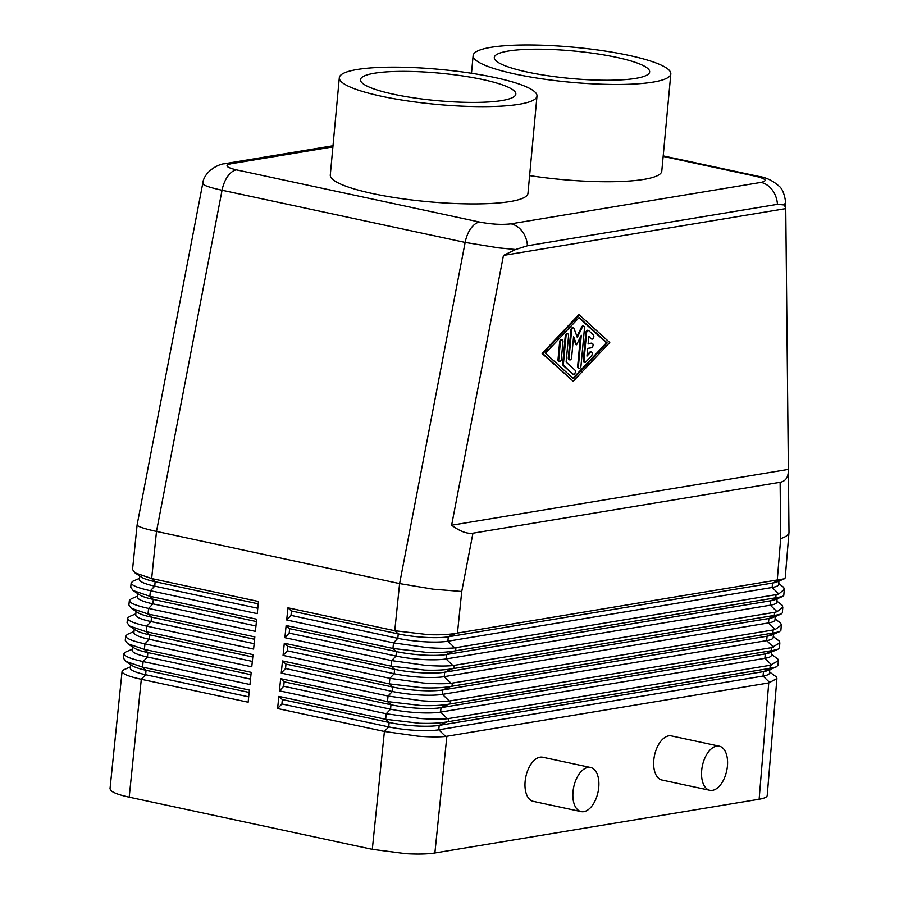 <?xml version="1.0" encoding="UTF-8"?>
<svg xmlns="http://www.w3.org/2000/svg" width="899" height="899" viewBox="0 0 899 899"><rect width="100%" height="100%" fill="white"/><g stroke="black" fill="none" stroke-linecap="round" stroke-linejoin="round"><path stroke-width="1.35" d="M131.164 582.822L130.715 587.227L133.131 590.553L149.841 596.273L256.665 619.197L255.406 631.356L148.593 608.432C138.592 606.241 132.411 604.083 130.052 601.959L129.355 600.532L128.894 604.948L131.31 608.263L148.02 613.995L254.844 636.908L253.597 649.067L146.773 626.154C136.772 623.962 130.591 621.805 128.231 619.681L127.534 618.254L127.074 622.659L129.49 625.974L146.2 631.705L253.024 654.629L251.776 666.788L144.953 643.864C134.951 641.672 128.771 639.515 126.411 637.391L125.714 635.964L125.253 640.369L127.669 643.695L144.379 649.415L251.203 672.34L249.956 684.499L143.132 661.574C133.131 659.383 126.95 657.225 124.59 655.101L123.893 653.674L123.433 658.09L125.849 661.406L142.559 667.137L249.383 690.05L248.135 702.209L141.312 679.296C131.31 677.104 125.13 674.947 122.77 672.823L122.073 671.396L123.905 669.71L130.366 666.957M122.073 671.396L110.015 788.715L110.689 790.333C113.038 792.704 119.207 794.986 129.198 797.166L141.312 679.296L145.627 674.722L248.686 696.837M779.028 580.08L778.624 584.496A36.095 6.394 -174.7 0 1 772.14 587.485L447.882 641.223A36.095 6.394 -174.7 0 1 397.83 638.312L291.018 615.388L286.702 619.973L287.95 607.803L394.762 630.727L428.385 634.672C439.667 635.054 448.904 634.593 456.085 633.301L784.22 578.832L785.22 577.9L788.996 532.219L788.378 470.244C788.356 477.257 785.614 481.268 780.13 482.28L472.941 533.197C467.098 534.04 459.985 531.388 451.624 525.218L503.462 255.406L515.621 249.506L527.432 245.775L777.444 204.343A22.565 18.407 -99.4 0 0 773.432 191.667A22.565 18.407 -99.4 0 0 761.015 182.396L511.003 223.829A22.565 18.407 80.6 0 1 523.432 233.099A22.565 18.407 80.6 0 1 527.432 245.775M457.467 633.053L461.749 591.486L433.071 589.171L399.606 583.586L156.505 531.421L222.053 190.24L465.154 242.415L498.642 247.877L515.621 249.506M777.444 204.343L784.344 204.972L785.681 202.106M784.344 204.972L785.748 208.186L788.378 470.244M780.13 482.28L780.692 538.625C785.951 536.872 788.715 534.826 788.985 532.489M202.769 183.295L203.444 184.531C205.86 186.172 212.063 188.071 222.053 190.24A22.565 12.417 102.1 0 1 227.672 176.418A22.565 12.417 102.1 0 1 236.426 169.877C226.054 167.349 224.267 165.315 231.077 163.753A22.565 18.407 -99.4 0 0 225.424 163.596A22.565 18.407 -99.4 0 0 225.334 163.607A22.565 18.407 -99.4 0 0 224.345 163.809M225.424 163.618C217.367 163.966 203.736 172.428 202.736 183.475L137.12 524.859L137.873 525.825C140.3 527.387 146.515 529.253 156.505 531.421L151.661 578.563L258.485 601.487L257.226 613.646L150.414 590.722C140.413 588.53 134.232 586.373 131.872 584.249L131.175 582.822L132.996 581.147L139.469 578.383M123.893 653.674L125.725 652M125.714 635.964L127.546 634.289L134.007 631.525M127.534 618.254L129.366 616.568L135.828 613.815M129.355 600.532L131.187 598.858L137.648 596.093M137.12 524.859L132.535 569.517L134.951 572.832L151.661 578.563L155.145 581.72L258.238 603.847M769.611 672.047L776.23 676.79L776.893 678.543L768.746 682.937L445.646 736.45C438.543 737.113 429.317 737.023 417.956 736.157L384.412 731.46L277.6 708.536L278.847 696.377L282.32 699.546L281.915 703.962L277.6 708.536M768.746 682.937L759.127 799.233C764.319 798.346 767.016 797.098 767.218 795.48L776.905 678.543M769.926 668.642L769.522 673.07A36.095 6.394 -174.7 0 1 763.049 676.059L438.779 729.797A36.095 6.394 -174.7 0 1 388.728 726.886L384.412 731.46L372.298 849.33L405.887 853.679C417.99 854.342 427.654 854.106 434.88 852.971L446.87 736.281M771.432 654.337L777.714 658.888L778.365 660.698L770.207 665.282L447.466 718.728C440.364 719.402 431.138 719.301 419.777 718.447L386.233 713.75L279.42 690.825L280.668 678.666L284.14 681.824L283.736 686.252L279.42 690.825M278.847 696.377L385.66 719.301L419.294 723.245C430.576 723.628 439.802 723.167 446.983 721.875L771.241 668.137L776.219 666.934L777.983 665.294L778.377 660.698M773.252 636.616L779.186 640.998L779.849 642.864L771.668 647.628L449.286 701.018C442.184 701.681 432.958 701.591 421.597 700.737L388.053 696.028L281.241 673.115L282.488 660.945L285.961 664.114L285.556 668.53L281.241 673.115M280.668 678.666L387.48 701.591L421.114 705.524C432.397 705.906 441.623 705.457 448.803 704.164L773.028 650.438L777.837 649.314L779.433 647.819L779.849 642.864M775.073 618.905L780.669 623.097L781.321 625.03L775.264 629.469L773.129 629.974L451.107 683.307C444.005 683.97 434.779 683.881 423.418 683.026L389.874 678.318L283.061 655.393L284.309 643.235L287.781 646.403L287.377 650.82L283.061 655.393M282.488 660.945L389.301 683.869L422.935 687.814C434.206 688.196 443.443 687.735 450.624 686.443L774.814 632.739L779.444 631.682L780.883 630.345L781.332 625.03M776.893 601.195L782.152 605.218L782.793 607.207L777.039 611.713L774.59 612.32L452.927 665.586C445.825 666.26 436.599 666.159 425.238 665.305L391.694 660.608L284.882 637.683L286.129 625.524L289.602 628.682L289.197 633.11L284.882 637.683M284.309 643.235L391.121 666.159L424.755 670.103C436.026 670.485 445.263 670.025 452.444 668.732L776.579 615.04L781.051 614.062L782.332 612.871L782.804 607.207M778.714 583.473L783.636 587.328L784.276 589.373L778.804 593.947L776.051 594.666L454.737 647.876C447.646 648.539 438.42 648.449 427.059 647.595L393.515 642.886L286.702 619.973M286.129 625.524L392.942 648.449L426.576 652.382C437.847 652.764 447.084 652.314 454.265 651.022L778.343 597.352L782.636 596.453L783.782 595.385L784.276 589.373M709.817 790.288L661.934 780.017A22.565 12.417 -77.9 0 1 653.798 760.093A22.565 12.417 -77.9 0 1 671.407 735.899L719.29 746.17A22.565 12.417 -77.9 0 1 727.426 766.105A22.565 12.417 -77.9 0 1 709.817 790.288A22.565 12.417 -77.9 0 1 701.692 770.364A22.565 12.417 -77.9 0 1 719.29 746.17M581.147 811.617L533.264 801.346A22.565 12.417 -77.9 0 1 525.128 781.411A22.565 12.417 -77.9 0 1 542.726 757.228L590.609 767.499A22.565 12.417 -77.9 0 1 598.745 787.423A22.565 12.417 -77.9 0 1 581.147 811.617A22.565 12.417 -77.9 0 1 573.011 791.693A22.565 12.417 -77.9 0 1 590.609 767.499M628.592 55.322A99.261 17.575 5.3 0 0 527.005 44.95A99.261 17.575 5.3 0 0 473.132 55.536A99.261 17.575 5.3 0 0 515.363 74.089A99.261 17.575 5.3 0 0 616.95 84.472A99.261 17.575 5.3 0 0 670.823 73.875A99.261 17.575 5.3 0 0 628.592 55.322M616.478 57.334A78.011 13.811 -174.7 0 1 649.651 71.92A78.011 13.811 -174.7 0 1 607.319 80.236A78.011 13.811 -174.7 0 1 527.477 72.089A78.011 13.811 -174.7 0 1 494.304 57.502A78.011 13.811 -174.7 0 1 536.636 49.175A78.011 13.811 -174.7 0 1 616.478 57.334M536.995 96.058L527.971 193.33A99.261 17.575 -174.7 0 1 474.099 203.927A99.261 17.575 -174.7 0 1 372.512 193.543A99.261 17.575 -174.7 0 1 330.293 175.002L339.316 77.719A99.261 17.575 -174.7 0 1 393.189 67.133A99.261 17.575 -174.7 0 1 494.776 77.505A99.261 17.575 -174.7 0 1 536.995 96.058A99.261 17.575 -174.7 0 1 483.123 106.644A99.261 17.575 -174.7 0 1 381.536 96.272A99.261 17.575 -174.7 0 1 339.316 77.719M393.661 94.26A78.011 13.811 -174.7 0 1 360.477 79.685A78.011 13.811 -174.7 0 1 402.819 71.358A78.011 13.811 -174.7 0 1 482.651 79.517A78.011 13.811 -174.7 0 1 515.835 94.092A78.011 13.811 -174.7 0 1 473.503 102.419A78.011 13.811 -174.7 0 1 393.661 94.26M590.991 338.743L588.8 336.248L588.092 343.969L591.947 343.328A2.259 1.236 -77.9 0 1 592.216 343.339A2.259 1.236 -77.9 0 1 593.003 345.564A2.259 1.236 -77.9 0 1 591.542 347.756L587.676 348.396L586.957 356.116L590.474 352.397A2.259 1.236 -77.9 0 1 591.407 352.003A2.259 1.236 -77.9 0 1 592.239 353.655A2.259 1.236 -77.9 0 1 591.407 356.015L585.788 361.971A2.259 1.236 -77.9 0 1 584.844 362.364A2.259 1.236 -77.9 0 1 584.035 360.375L586.586 332.844A2.259 1.236 -77.9 0 1 588.351 330.427A2.259 1.236 -77.9 0 1 588.688 330.607L593.362 334.855A2.259 1.236 -77.9 0 1 593.677 337.473A2.259 1.236 -77.9 0 1 592.07 339.08A2.259 1.236 -77.9 0 1 591.722 338.901A2.259 1.236 -77.9 0 1 591.34 338.923A2.259 1.236 -77.9 0 1 590.991 338.743L588.755 336.72M588.115 343.688L591.216 343.171A2.259 1.236 -77.9 0 1 591.475 343.182A2.259 1.236 -77.9 0 1 591.722 343.283M587.058 355.083L589.733 352.239A2.259 1.236 -77.9 0 1 590.677 351.846A2.259 1.236 -77.9 0 1 591.025 352.026M584.496 362.185A2.259 1.236 -77.9 0 1 584.114 362.207A2.259 1.236 -77.9 0 1 583.294 360.218L585.845 332.686A2.259 1.236 -77.9 0 1 587.609 330.27A2.259 1.236 -77.9 0 1 587.957 330.45M560.38 342.114A2.259 1.236 -77.9 0 1 562.145 339.698A2.259 1.236 -77.9 0 1 562.965 341.687L561.336 359.207A2.259 1.236 -77.9 0 1 559.571 361.623A2.259 1.236 -77.9 0 1 558.762 359.634L560.38 342.114L559.65 341.957A2.259 1.236 -77.9 0 1 561.414 339.541A2.259 1.236 -77.9 0 1 561.751 339.721M559.234 361.443A2.259 1.236 -77.9 0 1 558.841 361.465A2.259 1.236 -77.9 0 1 558.021 359.476L559.65 341.957M579.136 317.504L607.185 342.98L573.461 378.704L545.423 353.217L579.136 317.504M572.989 378.265L606.443 342.822L578.877 317.774M606.443 342.822L607.185 342.98M579.372 314.953L609.758 342.553L573.225 381.255L542.839 353.644L579.372 314.953L578.641 314.796L542.108 353.487L542.839 353.644M542.108 353.487L573.225 381.255M572.517 373.928L563.909 365.59A2.259 1.236 -77.9 0 1 563.448 363.78L565.999 336.26A2.259 1.236 -77.9 0 1 567.752 333.844A2.259 1.236 -77.9 0 1 568.573 335.833L566.134 362.083L574.899 370.04A2.259 1.236 -77.9 0 1 575.203 372.658A2.259 1.236 -77.9 0 1 573.607 374.265A2.259 1.236 -77.9 0 1 573.259 374.085A2.259 1.236 -77.9 0 1 572.865 374.108A2.259 1.236 -77.9 0 1 572.517 373.928L563.179 365.432A2.259 1.236 -77.9 0 1 562.707 363.623L565.257 336.102A2.259 1.236 -77.9 0 1 567.022 333.686A2.259 1.236 -77.9 0 1 567.37 333.866M571.618 330.304A2.259 1.236 -77.9 0 1 573.382 327.888A2.259 1.236 -77.9 0 1 574.056 328.596L577.293 337.383L582.294 327.236A2.259 1.236 -77.9 0 1 583.676 326.18A2.259 1.236 -77.9 0 1 584.485 328.169L580.99 365.904A2.259 1.236 -77.9 0 1 579.226 368.32A2.259 1.236 -77.9 0 1 578.417 366.32L581.293 335.26L576.607 344.778L573.573 336.541L571.629 357.499A2.259 1.236 -77.9 0 1 569.865 359.915A2.259 1.236 -77.9 0 1 569.056 357.926L571.618 330.304L570.876 330.147A2.259 1.236 -77.9 0 1 572.641 327.73A2.259 1.236 -77.9 0 1 572.989 327.91M576.944 336.44L581.552 327.079A2.259 1.236 -77.9 0 1 582.934 326.022A2.259 1.236 -77.9 0 1 583.282 326.202M578.877 368.129A2.259 1.236 -77.9 0 1 578.484 368.163A2.259 1.236 -77.9 0 1 577.675 366.163L580.372 337.136M573.438 338.002L575.877 344.62L576.607 344.778M569.528 359.735A2.259 1.236 -77.9 0 1 569.134 359.757A2.259 1.236 -77.9 0 1 568.314 357.768L570.876 330.147M503.462 255.406L785.737 208.624M788.356 469.413L451.624 525.218M670.823 73.875L661.788 171.158A99.261 17.575 -174.7 0 1 529.612 175.608M784.22 578.844L777.051 581.889A36.095 6.394 -174.7 0 1 772.556 583.058L448.298 636.807A36.095 6.394 -174.7 0 1 398.246 633.896L291.422 610.972L291.018 615.388M287.95 607.803L291.422 610.972M782.647 596.453L775.23 599.611A36.095 6.394 -174.7 0 1 770.735 600.779L446.477 654.517A36.095 6.394 -174.7 0 1 396.425 651.606L289.602 628.682M777.208 597.79L776.803 602.206A36.095 6.394 -174.7 0 1 770.319 605.196L446.061 658.945A36.095 6.394 -174.7 0 1 396.01 656.034L289.197 633.11M781.051 614.073L773.41 617.321A36.095 6.394 -174.7 0 1 768.915 618.49L444.657 672.227A36.095 6.394 -174.7 0 1 394.605 669.317L287.781 646.403M775.388 615.5L774.983 619.928A36.095 6.394 -174.7 0 1 768.499 622.917L444.241 676.655A36.095 6.394 -174.7 0 1 394.189 673.744L287.377 650.82M779.455 631.694L771.589 635.031A36.095 6.394 -174.7 0 1 767.094 636.2L442.836 689.949A36.095 6.394 -174.7 0 1 392.784 687.038L285.961 664.114M773.567 633.211L773.162 637.638A36.095 6.394 -174.7 0 1 766.678 640.627L442.42 694.365A36.095 6.394 -174.7 0 1 392.369 691.455L285.556 668.53M777.837 649.314L769.78 652.753A36.095 6.394 -174.7 0 1 765.274 653.921L441.016 707.659A36.095 6.394 -174.7 0 1 390.964 704.749L284.14 681.824M771.747 650.932L771.342 655.349A36.095 6.394 -174.7 0 1 764.858 658.338L440.6 712.087A36.095 6.394 -174.7 0 1 390.548 709.176L283.736 686.252M776.23 666.934L767.96 670.463A36.095 6.394 -174.7 0 1 763.453 671.632L439.195 725.369A36.095 6.394 -174.7 0 1 389.143 722.459L282.32 699.546M511.003 223.829C501.968 224.907 491.483 224.312 479.527 222.042A22.565 12.417 102.1 0 0 470.773 228.582A22.565 12.417 102.1 0 0 465.154 242.415L399.606 583.586L394.762 630.727L398.246 633.896L397.83 638.312L393.515 642.886L392.942 648.449L396.425 651.606L396.01 656.034L391.694 660.608L391.121 666.159L394.605 669.317L394.189 673.744L389.874 678.318L389.301 683.869L392.784 687.038L392.369 691.455L388.053 696.028L387.48 701.591L390.964 704.749L390.548 709.176L386.233 713.75L385.66 719.301L389.143 722.459L388.728 726.886L281.915 703.962M759.127 799.233L434.88 852.971M134.951 572.832L141.39 577.124A36.095 6.394 5.3 0 0 155.145 581.72L154.729 586.148L257.788 608.263M139.693 576.001L139.379 579.406A36.095 6.394 5.3 0 0 154.729 586.148L150.414 590.722L149.841 596.273L153.324 599.442L256.417 621.569M372.298 849.33L129.198 797.166M133.131 590.553L139.57 594.846A36.095 6.394 5.3 0 0 153.324 599.442L152.909 603.858L255.968 625.974M137.873 593.711L137.558 597.116A36.095 6.394 5.3 0 0 152.909 603.858L148.593 608.432L148.02 613.995L151.504 617.152L254.597 639.279M131.31 608.263L137.749 612.556A36.095 6.394 5.3 0 0 151.504 617.152L151.088 621.58L254.147 643.695M136.052 611.421L135.738 614.826A36.095 6.394 5.3 0 0 151.088 621.58L146.773 626.154L146.2 631.705L149.683 634.863L252.776 656.989M129.49 625.974L135.929 630.266A36.095 6.394 5.3 0 0 149.683 634.863L149.268 639.29L252.327 661.406M134.232 629.143L133.917 632.548A36.095 6.394 5.3 0 0 149.268 639.29L144.953 643.864L144.379 649.415L147.863 652.584L250.956 674.711M127.669 643.695L134.108 647.988A36.095 6.394 5.3 0 0 147.863 652.584L147.447 657L250.506 679.116M132.411 646.853L132.097 650.258A36.095 6.394 5.3 0 0 147.447 657L143.132 661.574L142.559 667.137L146.043 670.294L249.135 692.421M125.849 661.406L132.288 665.698A36.095 6.394 5.3 0 0 146.043 670.294L145.627 674.722A36.095 6.394 5.3 0 1 130.276 667.968L130.591 664.563M479.527 222.042L236.426 169.877M461.749 591.486L472.941 533.197M770.207 665.282L769.96 668.328M448.376 721.627L448.691 718.571M771.668 647.628L771.421 650.674M450.197 703.917L450.5 700.86M773.129 629.974L772.882 633.02M452.017 686.195L452.321 683.139M774.59 612.32L774.342 615.365M453.826 668.485L454.141 665.429M780.692 538.625L777.264 580.057M776.051 594.666L775.803 597.711M455.647 650.775L455.962 647.718M591.216 343.171L591.947 343.328M589.733 352.239L590.474 352.397M583.294 360.218L584.035 360.375M585.845 332.686L586.586 332.844M558.021 359.476L558.762 359.634M565.257 336.102L565.999 336.26M563.179 365.432L563.909 365.59M562.707 363.623L563.448 363.78M581.552 327.079L582.294 327.236M577.675 366.163L578.417 366.32M568.314 357.768L569.056 357.926M780.107 579.664L772.556 583.058L772.14 587.485L778.804 593.947M456.085 633.301L448.298 636.807L447.882 641.223L454.737 647.876M778.343 597.352L770.735 600.779L770.319 605.196L777.039 611.713M454.265 651.022L446.477 654.517L446.061 658.945L452.927 665.586M776.579 615.04L768.915 618.49L768.499 622.917L775.264 629.469M452.444 668.732L444.657 672.227L444.241 676.655L451.107 683.307M774.814 632.739L767.094 636.2L766.678 640.627L773.477 647.224M450.624 686.443L442.836 689.949L442.42 694.365L449.286 701.018M773.028 650.438L765.274 653.921L764.858 658.338L771.69 664.968M448.803 704.164L441.016 707.659L440.6 712.087L447.466 718.728M771.241 668.137L763.453 671.632L763.049 676.059L769.904 682.701M446.983 721.875L439.195 725.369L438.779 729.797L445.646 736.45M231.077 163.753L332.9 146.885M758.734 176.418A22.565 12.417 102.1 0 0 758.351 176.328A22.565 12.417 102.1 0 0 758.306 176.316A22.565 12.417 102.1 0 0 755.666 176.271C766.038 178.8 767.825 180.845 761.015 182.396M663.159 156.426L755.666 176.271M758.306 176.328C765.903 177.328 772.803 180.587 779.006 186.104C782.197 188.453 784.422 193.847 785.681 202.275L785.748 208.186M471.492 73.269L473.132 55.536M591.34 338.923L592.07 339.08M591.475 343.182L592.216 343.339M590.677 351.846L591.407 352.003M584.114 362.207L584.844 362.364M587.609 330.27L588.351 330.427M561.414 339.541L562.145 339.698M558.841 361.465L559.571 361.623M567.022 333.686L567.752 333.844M572.865 374.108L573.607 374.265M572.641 327.73L573.382 327.888M582.934 326.022L583.676 326.18M578.484 368.163L579.226 368.32M569.134 359.757L569.865 359.915M132.187 649.235L125.714 652M333.001 145.762L225.334 163.607M758.351 176.328L663.204 155.909"/></g></svg>
